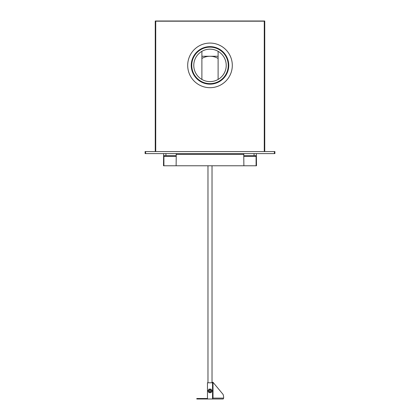 <?xml version="1.0" encoding="UTF-8"?>
<svg xmlns="http://www.w3.org/2000/svg" width="420" height="420" viewBox="0 0 420 420"><rect width="100%" height="100%" fill="white"/><g stroke="black" fill="none" stroke-linecap="round" stroke-linejoin="round"><path stroke-width="0.63" d="M218.111 51.335L218.111 79.438M201.889 51.335L201.889 79.438M201.889 56.259L218.111 56.259M254.069 153.599L254.069 155.631L255.938 155.631L256.1 156.44L256.1 165.769L163.496 165.769L163.658 153.599M256.1 165.769L256.505 165.769L256.342 153.599M165.931 153.599L165.931 155.631L164.062 155.631L163.9 156.44L163.9 165.769M254.069 155.631L243.878 155.631M176.122 155.631L165.931 155.631M176.253 153.599L176.122 165.769M243.747 153.599L243.878 165.769M210 391.902A1.013 1.013 0 0 1 208.987 390.889A1.013 1.013 0 0 1 210 389.876A1.013 1.013 0 0 1 211.013 390.889A1.013 1.013 0 0 1 210 391.902L209.612 391.823M210 391.703A0.814 0.814 0 0 1 209.186 390.889A0.814 0.814 0 0 1 210 390.075A0.814 0.814 0 0 1 210.814 390.889A0.814 0.814 0 0 1 210 391.703M211.538 391.776L212.047 390.889L211.538 390.002L211.024 389.114L210 389.114A1.774 1.774 0 0 1 211.538 391.776A1.774 1.774 0 0 1 210 392.663L211.024 392.663L211.538 391.776M208.976 389.114L210 389.114A1.774 1.774 0 0 0 208.462 390.002L207.953 390.889L208.462 391.776L208.976 392.663L210 392.663A1.774 1.774 0 0 1 208.462 390.002L208.976 389.114M213.008 382.289L213.008 398.108L212.536 398.108L212.536 382.289L213.008 382.289L222.925 394.228A4.058 1.029 -90 0 1 223.65 398.108L223.183 399L212.536 399L212.536 382.778L207.464 382.778L207.464 399L196.817 399L196.817 398.512L207.464 398.512L207.464 399L215.072 399M208.987 390.889L209.281 390.169M223.65 398.108L213.008 398.108L212.357 399M201.889 58.432A16.223 16.223 0 0 1 218.111 58.432M145.105 151.573L145.105 153.599L145.593 153.599L145.593 151.573L145.105 151.573M274.407 153.599L274.407 151.573L274.895 151.573L274.895 153.599L145.593 153.599M155.248 151.573L155.248 21L264.752 21L264.752 151.573M155.248 21.877L155.731 22.722M264.269 22.722L264.752 21.877M226.222 65.389A16.223 16.223 0 0 0 210 49.161A16.223 16.223 0 0 0 193.778 65.389A16.223 16.223 0 0 0 210 81.611A16.223 16.223 0 0 0 226.222 65.389M274.407 151.573L145.593 151.573M264.269 151.573L264.269 21.189L155.731 21.189L155.731 151.573M225.54 70.051A16.223 16.223 0 0 0 214.662 49.849A16.223 16.223 0 0 0 194.46 60.721A16.223 16.223 0 0 0 205.338 80.923A16.223 16.223 0 0 0 225.54 70.051M192.518 60.139A18.249 18.249 0 0 0 204.755 82.866A18.249 18.249 0 0 0 227.483 70.633A18.249 18.249 0 0 0 215.245 47.906A18.249 18.249 0 0 0 192.518 60.139M228.701 63.882A18.758 18.758 0 0 0 208.493 46.688A18.758 18.758 0 0 0 191.299 66.89A18.758 18.758 0 0 0 211.507 84.084A18.758 18.758 0 0 0 228.701 63.882M187.766 67.174A22.307 22.307 0 0 0 211.79 87.623A22.307 22.307 0 0 0 232.234 63.599A22.307 22.307 0 0 0 208.21 43.15A22.307 22.307 0 0 0 187.766 67.174M256.1 156.44L243.878 156.44M176.122 156.44L163.9 156.44M243.878 154.413L176.122 154.413M212.027 382.778L212.027 165.769M207.974 382.778L207.974 165.769"/></g></svg>
